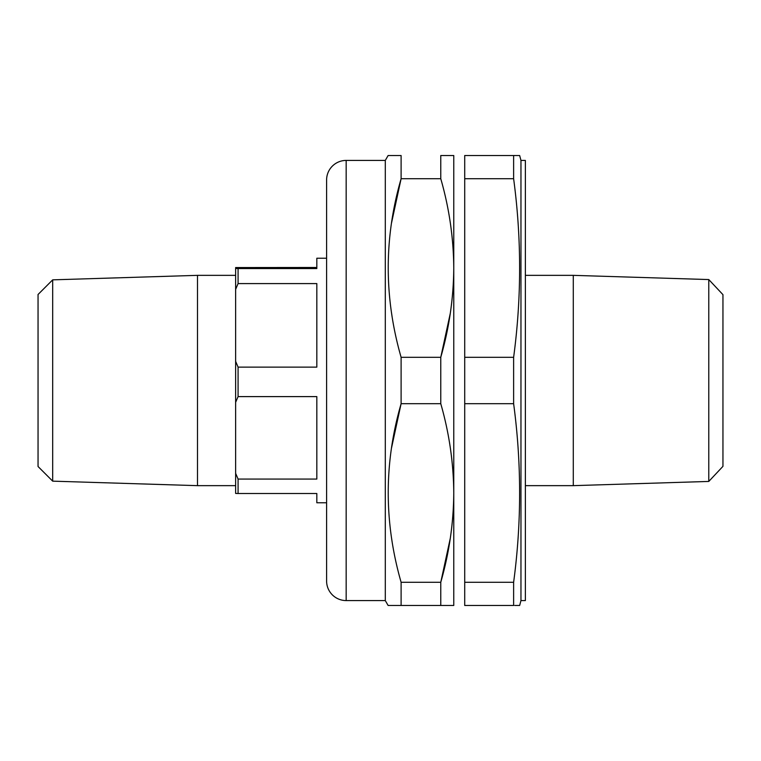 <?xml version="1.0" encoding="UTF-8"?>
<svg xmlns="http://www.w3.org/2000/svg" width="761" height="761" viewBox="0 0 761 761"><rect width="100%" height="100%" fill="white"/><g stroke="black" fill="none" stroke-linecap="round" stroke-linejoin="round"><path stroke-width="1.14" d="M513.627 582.27L464.714 582.27L464.714 605.471L513.627 605.471L513.627 582.27C521.608 522.75 521.608 463.23 513.627 403.701L513.627 357.299C521.608 297.77 521.608 238.25 513.627 178.73L513.627 155.529L519.658 155.529L520.962 160.419L520.962 600.581L519.658 605.471L514.731 605.471M515.73 605.471L519.088 605.471M519.088 155.529L515.73 155.529M520.962 160.419L525.366 160.419L525.366 600.581L520.962 600.581M525.366 275.349L573.29 275.349L573.29 485.651L525.366 485.651M708.776 481.437L708.776 279.563L722.95 294.65L722.95 466.35L708.776 481.437L573.29 485.651M708.776 279.563L573.29 275.349M464.714 582.27L464.714 155.529L513.627 155.529M513.627 403.701L464.714 403.701M513.627 357.299L464.714 357.299M513.627 178.73L464.714 178.73M346.169 160.419L346.169 600.581A19.567 19.567 0 0 1 326.602 581.024L326.602 179.976A19.567 19.567 0 0 1 346.169 160.419L385.294 160.419L385.294 600.581L388.12 605.471L440.771 605.471L440.771 582.27C449.218 552.828 453.556 523.064 453.765 492.985L453.765 605.471L440.771 605.471M385.294 160.419L388.12 155.529L401.104 155.529L401.104 178.73C383.944 237.917 383.944 297.446 401.104 357.299L401.104 403.701C383.944 462.897 383.944 522.417 401.104 582.27L401.104 605.471M346.169 600.581L385.294 600.581M453.765 155.529L453.765 268.015C453.537 237.87 449.209 208.114 440.771 178.73L440.771 155.529L453.765 155.529M450.303 313.275L440.771 357.299C449.218 327.848 453.556 298.093 453.765 268.015L453.765 492.985C453.537 462.85 449.209 433.085 440.771 403.701L440.771 357.299L401.104 357.299M450.303 538.246L440.771 582.27L401.104 582.27M391.582 222.726L401.104 178.73L440.771 178.73M401.104 155.529L388.12 155.529M391.953 315.701L391.401 312.105M391.953 540.681L391.401 537.076M391.582 447.696L401.104 403.701L440.771 403.701M326.602 255.782L326.602 505.218M52.69 279.858L52.69 481.152L38.05 466.512L38.05 294.488L52.69 279.848L197.489 275.349L197.489 485.651L235.634 485.651M235.634 361.342L238.079 367.125L238.079 396.605L235.634 402.322L235.634 267.558L316.823 267.482M326.602 258.236L316.823 258.236L316.823 268.557L238.079 268.557L238.079 283.587L316.823 283.587L316.823 367.125L238.079 367.125M238.079 396.605L316.823 396.605L316.823 479.059L238.079 479.059L238.079 493.518L316.823 493.518L316.823 502.764L326.602 502.764M238.079 283.587L235.634 289.37M235.634 268.481L238.079 268.557M238.079 493.518L235.634 493.442L235.634 402.322M235.634 473.352L238.079 479.059M197.489 275.349L235.634 275.349M52.69 481.152L197.489 485.651"/></g></svg>
